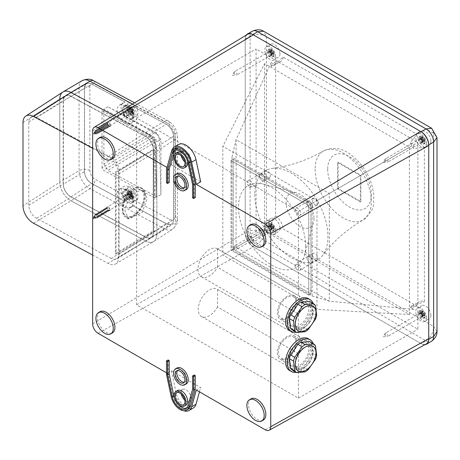 <?xml version="1.0" encoding="UTF-8"?>
<svg xmlns="http://www.w3.org/2000/svg" width="460" height="460" viewBox="0 0 460 460"><rect width="100%" height="100%" fill="white"/><g stroke="black" fill="none" stroke-linecap="round" stroke-linejoin="round"><path stroke-width="0.34" stroke-dasharray="2.3 1.72" d="M264.851 172.632A3.841 2.219 -120 0 0 266.53 176.496A3.841 2.219 -120 0 0 269.485 177.525A3.841 2.219 -120 0 0 269.485 173.092A3.841 2.219 -120 0 0 265.65 170.879A3.841 2.219 -120 0 0 264.851 172.632M312.461 200.117A3.841 2.219 -120 0 0 314.134 203.981A3.841 2.219 -120 0 0 317.095 205.011A3.841 2.219 -120 0 0 317.095 200.577A3.841 2.219 -120 0 0 313.254 198.363A3.841 2.219 -120 0 0 312.461 200.117M312.461 255.093A3.841 2.219 -120 0 0 314.134 258.957A3.841 2.219 -120 0 0 317.095 259.986A3.841 2.219 -120 0 0 317.095 255.553A3.841 2.219 -120 0 0 313.254 253.333A3.841 2.219 -120 0 0 312.461 255.093M254.794 194.315A51.727 29.865 -120 0 0 281.503 250.401A51.727 29.865 -120 0 0 322.621 255.415A51.727 29.865 -120 0 0 317.233 200.497A51.727 29.865 -120 0 0 272.372 168.371A51.727 29.865 -120 0 0 254.794 194.315M264.851 227.608A3.841 2.219 -120 0 0 266.53 231.472A3.841 2.219 -120 0 0 269.485 232.501A3.841 2.219 -120 0 0 269.485 228.068A3.841 2.219 -120 0 0 265.65 225.848A3.841 2.219 -120 0 0 264.851 227.608M338.117 188.439L338.117 162.11L360.922 175.271L360.922 201.606L338.117 188.439L337.577 188.755L337.577 162.42L338.117 162.11M337.577 162.42L360.381 175.588L360.381 201.923L337.577 188.755M360.381 201.923L360.922 201.606M360.381 175.588L360.922 175.271M307.027 258.227A3.841 2.219 -120 0 0 308.706 262.091A3.841 2.219 -120 0 0 311.661 263.12A3.841 2.219 -120 0 0 311.661 258.687A3.841 2.219 -120 0 0 307.826 256.467A3.841 2.219 -120 0 0 307.027 258.227M259.423 230.742A3.841 2.219 -120 0 0 261.096 234.606A3.841 2.219 -120 0 0 264.057 235.635A3.841 2.219 -120 0 0 264.057 231.202A3.841 2.219 -120 0 0 260.216 228.982A3.841 2.219 -120 0 0 259.423 230.742M307.027 203.257A3.841 2.219 60 0 1 307.826 201.497A3.841 2.219 60 0 1 311.661 203.711A3.841 2.219 60 0 1 311.661 208.144A3.841 2.219 60 0 1 308.706 207.121A3.841 2.219 60 0 1 307.027 203.257M259.423 175.772A3.841 2.219 60 0 1 260.216 174.012A3.841 2.219 60 0 1 264.057 176.226A3.841 2.219 60 0 1 264.057 180.659A3.841 2.219 60 0 1 261.096 179.636A3.841 2.219 60 0 1 259.423 175.772M305.63 245.945A47.455 27.399 60 0 1 304.445 255.461A47.455 27.399 60 0 1 248.348 240.269A47.455 27.399 60 0 1 263.241 184.092A47.455 27.399 60 0 1 305.63 245.945M233.226 159.281L310.925 204.142L310.925 293.865L233.226 249.004L233.226 159.281L233.226 249.004L310.925 293.865L310.925 204.142L233.226 159.281L231.052 160.534L231.052 250.257L308.752 295.119L308.752 205.396L310.925 204.142L308.752 205.396L231.052 160.534L233.226 159.281M313.984 218.454A19.694 11.373 60 0 1 313.496 222.404A19.694 11.373 60 0 1 290.208 216.102A19.694 11.373 60 0 1 296.389 192.786A19.694 11.373 60 0 1 313.984 218.454M249.55 187.134A45.546 26.295 60 0 1 253.023 185.127L253.828 185.472L254.259 186.57L249.55 187.134A4.105 2.369 60 0 1 247.399 183.528A4.105 2.369 60 0 1 248.164 180.659A4.105 2.369 60 0 1 251.016 181.493A4.105 2.369 60 0 1 253.023 185.127M294.969 209.346A45.546 26.295 60 0 1 298.442 215.361L294.969 209.346A4.105 2.369 60 0 1 295.774 208.15A4.105 2.369 60 0 1 298.925 209.277A4.105 2.369 60 0 1 300.702 213.394A4.105 2.369 60 0 1 299.88 215.263A4.105 2.369 60 0 1 298.442 215.361M253.023 241.58A45.546 26.295 60 0 1 249.55 235.566L253.828 240.448L253.023 241.58A4.105 2.369 60 0 1 252.27 242.748A4.105 2.369 60 0 1 248.141 240.39A4.105 2.369 60 0 1 248.164 235.635A4.105 2.369 60 0 1 249.55 235.566M298.442 263.793A45.546 26.295 60 0 1 294.969 265.794L297.81 261.999L298.442 263.793A4.105 2.369 60 0 1 300.702 268.37A4.105 2.369 60 0 1 299.88 270.233A4.105 2.369 60 0 1 297.01 269.462A4.105 2.369 60 0 1 294.969 265.794M308.752 295.119L310.925 293.865L308.752 295.119L308.752 205.396L231.052 160.534L231.052 250.257L233.226 249.004L231.052 250.257L308.752 295.119M312.443 261.349A3.812 2.202 60 0 1 311.673 263.085A3.812 2.202 60 0 1 307.838 260.895A3.812 2.202 60 0 1 307.861 256.479A3.812 2.202 60 0 1 310.793 257.531A3.812 2.202 60 0 1 312.443 261.349M264.833 233.864A3.812 2.202 60 0 1 264.069 235.595A3.812 2.202 60 0 1 260.233 233.41A3.812 2.202 60 0 1 260.256 228.994A3.812 2.202 60 0 1 263.183 230.046A3.812 2.202 60 0 1 264.833 233.864M312.443 206.379A3.812 2.202 60 0 1 311.673 208.11A3.812 2.202 60 0 1 307.838 205.925A3.812 2.202 60 0 1 307.861 201.509A3.812 2.202 60 0 1 310.793 202.561A3.812 2.202 60 0 1 312.443 206.379M264.833 178.894A3.812 2.202 60 0 1 264.069 180.625A3.812 2.202 60 0 1 260.233 178.44A3.812 2.202 60 0 1 260.256 174.024A3.812 2.202 60 0 1 263.183 175.07A3.812 2.202 60 0 1 264.833 178.894M271.158 66.447L275.626 61.433L275.626 215.826L271.158 223.209A12.288 7.095 60 0 1 274.528 229.045L283.159 228.873L416.863 306.067A12.288 7.095 60 0 1 419.342 301.656A12.288 7.095 60 0 1 424.396 301.714L424.396 147.327L413.661 148.718A12.288 7.095 60 0 1 410.291 142.882L416.863 134.28L283.159 57.086L274.528 64.504L271.158 62.56L271.158 66.447A12.288 7.095 60 0 0 273.079 65.883L280.68 61.496A12.288 7.095 60 0 1 275.626 61.433M231.989 157.142L231.989 249.717L312.156 295.998L312.156 203.429L231.989 157.142L236.089 139.702L271.158 62.56M231.989 249.717L271.158 227.102L271.158 223.209M264.552 63.652L264.552 230.914L409.406 314.542L409.406 147.286L264.552 63.652L222.835 146.303L222.835 255.001L316.969 309.344L316.969 200.652L222.835 146.303M264.552 230.914L222.835 255.001M246.261 35.109A10.752 6.204 -120 0 0 245.22 38.945L245.22 233.3A10.752 6.204 -120 0 0 252.822 246.468L421.136 343.643A10.752 6.204 -120 0 0 424.977 344.661M245.22 38.945L250.108 36.121C255.536 33.626 260.964 33.833 266.392 36.748L263.626 31.257M252.822 246.468L257.709 243.645C262.654 240.229 265.546 235.635 266.392 229.85L250.108 230.477L245.22 233.3M410.291 142.882L413.661 144.825L413.661 148.718M312.156 203.429L413.661 144.825M409.406 147.286L316.969 200.652M431.624 128.248L433.625 133.296L437 137.557M312.156 295.998L329.314 301.168L413.661 309.373L413.661 305.48L424.396 301.714M409.406 314.542L316.969 309.344M437 331.551L433.625 326.404C433.435 332.563 430.899 337.37 426.023 340.825L421.136 343.643M430.911 141.134A7.676 4.433 60 0 1 429.324 144.653A7.676 4.433 60 0 1 421.642 140.22A7.676 4.433 60 0 1 421.642 131.353A7.676 4.433 60 0 1 427.558 133.406A7.676 4.433 60 0 1 430.911 141.134M430.911 315.433A7.676 4.433 60 0 1 429.324 318.947A7.676 4.433 60 0 1 421.642 314.513A7.676 4.433 60 0 1 421.642 305.647A7.676 4.433 60 0 1 427.558 307.705A7.676 4.433 60 0 1 430.911 315.433M279.967 228.286A7.676 4.433 60 0 1 278.38 231.8A7.676 4.433 60 0 1 270.698 227.367A7.676 4.433 60 0 1 270.698 218.5A7.676 4.433 60 0 1 276.615 220.558A7.676 4.433 60 0 1 279.967 228.286M279.967 53.992A7.676 4.433 60 0 1 278.38 57.506A7.676 4.433 60 0 1 270.698 53.072A7.676 4.433 60 0 1 270.698 44.206A7.676 4.433 60 0 1 276.615 46.264A7.676 4.433 60 0 1 279.967 53.992M424.396 147.327A12.288 7.095 60 0 1 416.863 134.28M283.159 57.086A12.288 7.095 60 0 1 280.68 61.496M275.626 215.826A12.288 7.095 60 0 1 283.159 228.873M274.528 229.045L271.158 227.102M416.863 306.067L410.291 307.424L413.661 309.373M410.291 307.424A12.288 7.095 60 0 1 411.74 306.044A12.288 7.095 60 0 1 413.661 305.48M274.528 64.504A12.288 7.095 60 0 1 273.079 65.883M275.626 56.499A7.676 4.433 60 0 1 274.033 60.013A7.676 4.433 60 0 1 266.357 55.579A7.676 4.433 60 0 1 266.357 46.713A7.676 4.433 60 0 1 272.274 48.771A7.676 4.433 60 0 1 275.626 56.499M275.626 230.793A7.676 4.433 60 0 1 274.033 234.307A7.676 4.433 60 0 1 266.357 229.873A7.676 4.433 60 0 1 266.357 221.007A7.676 4.433 60 0 1 272.274 223.065A7.676 4.433 60 0 1 275.626 230.793M426.569 317.94A7.676 4.433 60 0 1 424.977 321.454A7.676 4.433 60 0 1 417.3 317.02A7.676 4.433 60 0 1 417.3 308.154A7.676 4.433 60 0 1 423.217 310.212A7.676 4.433 60 0 1 426.569 317.94M426.569 143.646A7.676 4.433 60 0 1 424.977 147.16A7.676 4.433 60 0 1 417.3 142.726A7.676 4.433 60 0 1 417.3 133.86A7.676 4.433 60 0 1 423.217 135.918A7.676 4.433 60 0 1 426.569 143.646M217.528 289.426L217.528 306.952L298.431 353.659L298.431 398.187L136.626 304.773L136.626 117.938L298.431 211.353L298.431 295.556L217.528 248.848L217.528 267.277L298.431 313.984L298.431 336.139L217.528 289.426A15.743 9.091 120 0 0 217.252 289.26A15.743 9.091 120 0 0 201.514 298.344A15.743 9.091 120 0 0 201.514 316.526A15.743 9.091 120 0 0 217.528 306.952M287.592 360.899L290.91 368.138C296.464 370.035 301.898 366.896 307.205 358.725C311.518 350.376 311.426 344.482 306.923 341.032C298.62 335.518 285.05 356.195 287.592 360.899M287.316 320.925L290.714 328.342C296.246 330.309 301.743 327.209 307.205 319.05C311.834 310.299 311.805 304.141 307.119 300.575C298.609 294.929 284.711 316.106 287.316 320.925M298.431 336.139A15.743 9.091 -60 0 1 298.431 353.659M298.431 295.556A16.123 9.309 -60 0 1 298.431 313.984M298.431 211.353L417.881 142.387L417.881 329.222L256.076 235.808L256.076 48.973L417.881 142.387M298.431 398.187L417.881 329.222M200.675 181.78L171.396 164.881L166.986 167.44M177.083 173.592A9.211 5.319 -120 0 0 175.674 180.975A9.211 5.319 -120 0 0 181.694 189.1A9.211 5.319 -120 0 0 186.3 189.554M195.264 197.564L194.183 196.937L194.183 183.488L189.537 161.627A11.517 6.653 -120 0 0 175.933 149.655A11.517 6.653 -120 0 0 175.179 150.224M169.205 182.517L168.118 181.89L168.118 168.268L172.805 151.627A13.052 7.538 60 0 1 175.168 148.327M177.468 152.317A8.447 4.876 -120 0 0 176.174 159.085A8.447 4.876 -120 0 0 181.694 166.526A8.447 4.876 -120 0 0 185.915 166.945M187.226 160.23A8.447 4.876 -120 0 0 183.942 154.543M167.032 167.463L171.459 151.742M166.491 372.801L167.032 373.117L171.758 395.347A14.588 8.424 -120 0 0 183.672 410.711M250.947 224.583A12.288 7.095 -120 0 0 249.159 234.45A12.288 7.095 -120 0 0 257.163 245.209A12.288 7.095 -120 0 0 263.229 245.864M100.004 311.73A12.288 7.095 -120 0 0 98.216 321.603A12.288 7.095 -120 0 0 106.22 332.361A12.288 7.095 -120 0 0 112.286 333.011M100.004 137.436A12.288 7.095 -120 0 0 98.216 147.309A12.288 7.095 -120 0 0 106.22 158.062A12.288 7.095 -120 0 0 112.286 158.717M250.947 398.877A12.288 7.095 -120 0 0 249.159 408.75A12.288 7.095 -120 0 0 257.163 419.503A12.288 7.095 -120 0 0 263.229 420.158M177.468 390.563A8.447 4.876 -120 0 0 176.174 397.331A8.447 4.876 -120 0 0 181.694 404.771A8.447 4.876 -120 0 0 185.915 405.191M168.118 359.944L168.118 373.566L172.805 395.611A13.052 7.538 -120 0 0 188.22 409.181M194.183 374.992L194.183 388.441L189.537 404.938A11.517 6.653 60 0 1 187.45 407.853A11.517 6.653 60 0 1 186.582 408.221M177.813 403.903A11.517 6.653 60 0 1 174.53 398.222M177.083 367.954A9.211 5.319 -120 0 0 175.674 375.337A9.211 5.319 -120 0 0 181.694 383.456A9.211 5.319 -120 0 0 186.3 383.91M247.532 34.339A11.517 6.653 -120 0 0 245.22 39.571L245.22 232.674A11.517 6.653 -120 0 0 253.362 246.778L420.595 343.332A11.517 6.653 -120 0 0 426.282 343.942M196.351 390.046L200.675 387.607L171.396 370.708L167.032 373.117M136.626 117.938L256.076 48.973M136.626 304.773L256.076 235.808M199.479 391.851L200.675 387.607M171.396 370.708L176.099 392.84A14.588 8.424 -120 0 0 193.332 408.003M184.788 400.102A6.911 3.99 -120 0 0 186.035 401.011A6.911 3.99 -120 0 0 189.491 401.35A6.911 3.99 -120 0 0 189.491 393.375A6.911 3.99 -120 0 0 182.58 389.384A6.911 3.99 -120 0 0 181.309 394.082M192.55 389.378L194.183 388.441M166.491 374.509L168.118 373.566M177.52 370.587A6.911 3.99 60 0 1 178.238 369.949A6.911 3.99 60 0 1 185.15 373.94A6.911 3.99 60 0 1 185.15 381.915A6.911 3.99 60 0 1 184.236 382.22M181.309 155.836A6.911 3.99 60 0 1 182.58 151.139A6.911 3.99 60 0 1 186.035 151.478A6.911 3.99 60 0 1 190.549 157.567A6.911 3.99 60 0 1 189.491 163.11A6.911 3.99 60 0 1 184.788 161.857M171.396 164.881L176.099 148.177A14.588 8.424 60 0 1 178.739 144.486M166.491 169.205L168.118 168.268M166.491 182.827L168.118 181.89M192.55 184.425L194.183 183.488M192.55 197.875L194.183 196.937M177.52 176.226A6.911 3.99 60 0 1 178.238 175.588A6.911 3.99 60 0 1 181.694 175.933A6.911 3.99 60 0 1 186.208 182.022A6.911 3.99 60 0 1 185.15 187.559A6.911 3.99 60 0 1 184.236 187.858M217.528 248.848A16.123 9.309 120 0 0 217.448 248.802A16.123 9.309 120 0 0 201.319 258.112A16.123 9.309 120 0 0 201.319 276.73A16.123 9.309 120 0 0 217.528 267.277M418.151 313.082A4.22 2.438 -120 0 0 419.997 317.331A4.22 2.438 -120 0 0 423.252 318.464A4.22 2.438 -120 0 0 423.252 313.588A4.22 2.438 -120 0 0 419.025 311.144A4.22 2.438 -120 0 0 418.151 313.082M423.263 316.75L422.659 316.986L422.93 315.134L422.136 314.657L422.659 315.296L423.666 314.899L423.263 316.75L422.257 316.164L422.591 314.278L421.745 314.766L421.475 314.301L421.745 314.766L421.475 314.301L422.32 313.812L420.515 313.156L420.515 311.989L422.32 312.57L421.475 313.243L421.768 314.013L421.745 313.087L420.009 312.397L420.032 313.007L421.768 314.013L421.768 312.006L422.136 312.219L422.136 314.226L423.936 313.501L425 314.582L425 315.744L423.936 314.743L422.602 315.054L424.149 315.945M423.936 313.501L423.666 313.036L422.136 314.226L423.878 315.232L424.396 314.933L422.659 313.616L422.659 311.92L422.136 312.219M421.653 311.627L421.653 313.409L422.591 312.415L422.257 310.989L423.263 311.57L423.666 313.036M422.32 313.812L422.591 314.278M385.129 333.966A1.995 1.15 -120 0 0 387.199 336.599A1.995 1.15 -120 0 0 387.538 336.507A1.995 1.15 -120 0 0 387.538 334.202A1.995 1.15 -120 0 0 385.543 333.051A1.995 1.15 -120 0 0 385.29 333.293A1.995 1.15 -120 0 0 385.129 333.966M419.727 313.99A1.995 1.15 -120 0 0 420.601 315.997A1.995 1.15 -120 0 0 422.136 316.532A1.995 1.15 -120 0 0 422.136 314.226A1.995 1.15 -120 0 0 420.141 313.076A1.995 1.15 -120 0 0 419.727 313.99M420.515 313.156L420.009 313.45L420.009 312.397L420.009 313.45L421.768 314.439L420.009 313.45M420.515 311.989L420.009 312.397M422.257 310.989L421.745 311.397L421.745 313.087M423.263 311.57L422.659 311.92L421.745 311.397M425 314.582L424.396 314.933L424.396 315.985L425 315.744M422.257 316.164L421.745 316.463L422.659 316.986M423.878 315.232L424.396 315.985L422.136 314.657L422.136 316.664L421.745 316.463L421.768 314.439L421.745 316.463M423.781 314.709L422.602 315.054M418.151 138.788A4.22 2.438 -120 0 0 419.997 143.037A4.22 2.438 -120 0 0 423.252 144.164A4.22 2.438 -120 0 0 423.252 139.288A4.22 2.438 -120 0 0 419.025 136.85A4.22 2.438 -120 0 0 418.151 138.788M423.263 142.456L422.659 142.692L422.93 140.84L422.136 140.363L422.659 140.996L423.666 140.605L423.263 142.456L422.257 141.87L422.591 139.984L421.745 140.472L421.475 140.001L421.745 140.472L421.475 140.001L422.32 139.512L420.515 138.862L420.515 137.695L422.32 138.276L421.475 138.949L421.768 139.719L421.745 138.793L420.009 138.103L420.032 138.713L421.768 139.719L421.768 137.712L422.136 137.925L422.136 139.932L423.936 139.207L425 140.283L425 141.45L423.936 140.449L422.602 140.76L424.149 141.651M423.936 139.207L423.666 138.736L422.136 139.932L423.878 140.932L424.396 140.633L422.659 139.322L422.659 137.626L422.136 137.925M421.653 137.333L421.653 139.115L422.591 138.121L422.257 136.695L423.263 137.275L423.666 138.736M422.32 139.512L422.591 139.984M385.129 159.672A1.995 1.15 -120 0 0 387.199 162.305A1.995 1.15 -120 0 0 387.538 162.213A1.995 1.15 -120 0 0 387.538 159.907A1.995 1.15 -120 0 0 385.543 158.757A1.995 1.15 -120 0 0 385.29 158.999A1.995 1.15 -120 0 0 385.129 159.672M419.727 139.696A1.995 1.15 -120 0 0 420.601 141.703A1.995 1.15 -120 0 0 422.136 142.238A1.995 1.15 -120 0 0 422.136 139.932A1.995 1.15 -120 0 0 420.141 138.782A1.995 1.15 -120 0 0 419.727 139.696M420.515 138.862L420.009 139.156L420.009 138.103L420.009 139.156L421.768 140.145L420.009 139.156M420.515 137.695L420.009 138.103M422.257 136.695L421.745 137.097L421.745 138.793M423.263 137.275L422.659 137.626L421.745 137.097M425 140.283L424.396 140.633L424.396 141.691L425 141.45M422.257 141.87L421.745 142.163L422.659 142.692M423.878 140.932L424.396 141.691L422.136 140.363L422.136 142.364L421.745 142.163L421.768 140.145L421.745 142.163M423.781 140.409L422.602 140.76M267.208 225.935A4.22 2.438 -120 0 0 269.054 230.184A4.22 2.438 -120 0 0 272.308 231.317A4.22 2.438 -120 0 0 272.308 226.441A4.22 2.438 -120 0 0 268.082 224.003A4.22 2.438 -120 0 0 267.208 225.935M272.32 229.603L271.716 229.839L271.986 227.993L271.193 227.51L271.716 228.148L272.722 227.752L272.32 229.603L271.314 229.022L271.647 227.131L270.802 227.619L270.532 227.154L270.802 227.619L270.532 227.154L271.377 226.665L269.571 226.009L269.571 224.842L271.377 225.423L270.532 226.096L270.825 226.866L270.802 225.94L269.065 225.25L269.089 225.866L270.825 226.866L270.825 224.859L271.193 225.072L271.193 227.079L272.993 226.355L274.056 227.435L274.056 228.597L272.993 227.596L271.659 227.907L273.205 228.798M272.993 226.355L272.722 225.889L271.193 227.079L272.935 228.085L273.453 227.786L271.716 226.469L271.716 224.773L271.193 225.072M270.71 224.48L270.71 226.268L271.647 225.268L271.314 223.842L272.32 224.422L272.722 225.889M271.377 226.665L271.647 227.131M234.186 246.819A1.995 1.15 -120 0 0 236.256 249.458A1.995 1.15 -120 0 0 236.595 249.36A1.995 1.15 -120 0 0 236.595 247.054A1.995 1.15 -120 0 0 234.6 245.904A1.995 1.15 -120 0 0 234.347 246.152A1.995 1.15 -120 0 0 234.186 246.819M268.784 226.843A1.995 1.15 -120 0 0 269.658 228.85A1.995 1.15 -120 0 0 271.193 229.385A1.995 1.15 -120 0 0 271.193 227.079A1.995 1.15 -120 0 0 269.198 225.929A1.995 1.15 -120 0 0 268.784 226.843M269.571 226.009L269.065 226.303L269.065 225.25L269.065 226.303L270.825 227.297L269.065 226.303M269.571 224.842L269.065 225.25M271.314 223.842L270.802 224.25L270.802 225.94M272.32 224.422L271.716 224.773L270.802 224.25M274.056 227.435L273.453 227.786L273.453 228.838L274.056 228.597M271.314 229.022L270.802 229.316L271.716 229.839M272.935 228.085L273.453 228.838L271.193 227.51L271.193 229.517L270.802 229.316L270.825 227.297L270.802 229.316M272.837 227.562L271.659 227.907M267.208 51.641A4.22 2.438 -120 0 0 269.054 55.89A4.22 2.438 -120 0 0 272.308 57.023A4.22 2.438 -120 0 0 272.308 52.141A4.22 2.438 -120 0 0 268.082 49.703A4.22 2.438 -120 0 0 267.208 51.641M272.32 55.309L271.716 55.545L271.986 53.693L271.193 53.216L271.716 53.854L272.722 53.458L272.32 55.309L271.314 54.723L271.647 52.837L270.802 53.325L270.532 52.854L270.802 53.325L270.532 52.854L271.377 52.371L269.571 51.715L269.571 50.548L271.377 51.129L270.532 51.802L270.825 52.572L270.802 51.646L269.065 50.956L269.089 51.566L270.825 52.572L270.825 50.565L271.193 50.778L271.193 52.785L272.993 52.06L274.056 53.136L274.056 54.303L272.993 53.302L271.659 53.613L273.205 54.504M272.993 52.06L272.722 51.595L271.193 52.785L272.935 53.791L273.453 53.492L271.716 52.175L271.716 50.479L271.193 50.778M270.71 50.186L270.71 51.968L271.647 50.974L271.314 49.548L272.32 50.129L272.722 51.595M271.377 52.371L271.647 52.837M234.186 72.525A1.995 1.15 -120 0 0 236.256 75.158A1.995 1.15 -120 0 0 236.595 75.066A1.995 1.15 -120 0 0 236.595 72.76A1.995 1.15 -120 0 0 234.6 71.611A1.995 1.15 -120 0 0 234.347 71.852A1.995 1.15 -120 0 0 234.186 72.525M268.784 52.549A1.995 1.15 -120 0 0 269.658 54.556A1.995 1.15 -120 0 0 271.193 55.091A1.995 1.15 -120 0 0 271.193 52.785A1.995 1.15 -120 0 0 269.198 51.635A1.995 1.15 -120 0 0 268.784 52.549M269.571 51.715L269.065 52.009L269.065 50.956L269.065 52.009L270.825 52.998L269.065 52.009M269.571 50.548L269.065 50.956M271.314 49.548L270.802 49.956L270.802 51.646M272.32 50.129L271.716 50.479L270.802 49.956M274.056 53.136L273.453 53.492L273.453 54.544L274.056 54.303M271.314 54.723L270.802 55.022L271.716 55.545M272.935 53.791L273.453 54.544L271.193 53.216L271.193 55.223L270.802 55.022L270.825 52.998L270.802 55.022M272.837 53.268L271.659 53.613M292.554 312.409A12.288 7.216 120.9 0 0 293.48 296.901A12.288 7.216 120.9 0 0 280.985 303.744A12.288 7.216 120.9 0 0 280.876 317.986A12.288 7.216 120.9 0 0 292.554 312.409M309.407 322.483A12.288 7.216 120.9 0 0 310.339 306.975A12.288 7.216 120.9 0 0 297.839 313.818A12.288 7.216 120.9 0 0 297.729 328.066A12.288 7.216 120.9 0 0 309.407 322.483M296.142 332.218A18.429 10.821 120.9 0 0 308.792 322.989A18.429 10.821 120.9 0 0 313.243 303.617M309.488 301.369A16.663 9.786 -59.1 0 1 311.265 303.025A114.149 55.625 54.8 0 1 312.472 312.817A16.663 9.786 -59.1 0 1 311.328 316.589A114.149 91.695 132.7 0 1 303.945 327.129A16.663 9.786 -59.1 0 1 300.978 329.228A114.149 36.07 -163.1 0 1 292.387 329.969M294.981 296.303A13.668 8.027 120.9 0 0 294.193 295.711A13.668 8.027 120.9 0 0 280.289 303.324A13.668 8.027 120.9 0 0 280.163 319.177A13.668 8.027 120.9 0 0 293.624 312.271A13.668 8.027 120.9 0 0 294.981 296.303M306.716 303.318A13.668 8.027 120.9 0 0 305.929 302.726A13.668 8.027 120.9 0 0 292.019 310.339A13.668 8.027 120.9 0 0 291.899 326.192A13.668 8.027 120.9 0 0 305.359 319.292A13.668 8.027 120.9 0 0 306.716 303.318M289.455 330.28A18.429 10.821 120.9 0 0 306.975 321.902A18.429 10.821 120.9 0 0 308.367 298.643M315.451 305.526L311.265 303.025M316.658 315.318L312.472 312.817M315.514 319.096L311.328 316.589M308.131 329.63L303.945 327.129M305.164 331.729L300.978 329.228M292.554 352.532A12.288 7.216 120.9 0 0 293.48 337.025A12.288 7.216 120.9 0 0 280.985 343.867A12.288 7.216 120.9 0 0 280.876 358.116A12.288 7.216 120.9 0 0 292.554 352.532M309.407 362.612A12.288 7.216 120.9 0 0 310.339 347.104A12.288 7.216 120.9 0 0 297.839 353.941A12.288 7.216 120.9 0 0 297.729 368.19A12.288 7.216 120.9 0 0 309.407 362.612M296.142 372.341A18.429 10.821 120.9 0 0 308.792 363.112A18.429 10.821 120.9 0 0 313.243 343.741M309.488 341.492A16.663 9.786 -59.1 0 1 311.265 343.148A114.149 55.625 54.8 0 1 312.472 352.941A16.663 9.786 -59.1 0 1 311.328 356.718A114.149 91.695 132.7 0 1 303.945 367.258A16.663 9.786 -59.1 0 1 300.978 369.351A114.149 36.07 -163.1 0 1 292.387 370.099M294.981 336.427A13.668 8.027 120.9 0 0 294.193 335.84A13.668 8.027 120.9 0 0 280.289 343.447A13.668 8.027 120.9 0 0 280.163 359.3A13.668 8.027 120.9 0 0 293.624 352.4A13.668 8.027 120.9 0 0 294.981 336.427M306.716 343.447A13.668 8.027 120.9 0 0 305.929 342.855A13.668 8.027 120.9 0 0 292.019 350.468A13.668 8.027 120.9 0 0 291.899 366.315A13.668 8.027 120.9 0 0 305.359 359.415A13.668 8.027 120.9 0 0 306.716 343.447M289.455 370.403A18.429 10.821 120.9 0 0 306.975 362.031A18.429 10.821 120.9 0 0 308.367 338.767M315.451 345.65L311.265 343.148M316.658 355.442L312.472 352.941M315.514 359.22L311.328 356.718M308.131 369.759L303.945 367.258M305.164 371.853L300.978 369.351M132.169 114.925A4.22 2.524 -121.8 0 0 132.083 110.009A4.22 2.524 -121.8 0 0 127.719 107.743A4.22 2.524 -121.8 0 0 127.799 112.665A4.22 2.524 -121.8 0 0 132.164 114.925A4.22 2.524 -121.8 0 0 132.169 114.925L133.21 114.281A4.22 2.524 -121.8 0 1 128.846 112.016A4.22 2.524 -121.8 0 1 128.766 107.099L127.719 107.743M132.037 109.141L132.739 108.761L133.492 109.974L130.996 110.992L131.836 111.372L131.83 110.929L132.882 110.273L132.198 109.175L131.146 109.831L130.755 109.624L130.72 110.544L132.037 109.141L131.646 108.939L130.755 109.624L129.662 107.864L129.007 108.267L130.099 110.032L130.876 109.417L129.473 107.899L130.197 107.45L131.646 108.939M130.272 111.975L130.801 111.567L131.18 111.78L130.732 111.153L130.784 111.573L131.681 111.153L130.272 111.975L129.519 110.762L130.881 109.865L130.876 109.417L130.105 110.475L130.456 110.71L130.099 110.032L130.456 110.71L130.099 110.032L130.123 110.469L129.053 111.13L129.208 111.481L130.456 110.71L129.007 108.267L129.473 107.899M133.538 112.838L132.928 113.137L131.836 111.372L132.848 110.883L133.538 112.838L132.813 113.287L131.681 111.153L132.077 111.36L131.18 111.78L130.732 111.153L129.484 111.929L129.053 111.13L129.731 112.228M132.848 110.883L132.842 110.434M130.956 112.97A1.92 1.144 -121.8 0 0 130.916 110.733A1.92 1.144 -121.8 0 0 128.932 109.704A1.92 1.144 -121.8 0 0 128.967 111.941A1.92 1.144 -121.8 0 0 130.951 112.97A1.92 1.144 -121.8 0 0 130.956 112.97L110.003 125.936A1.92 1.144 -121.8 0 0 109.969 123.7A1.92 1.144 -121.8 0 0 107.985 122.67A1.92 1.144 -121.8 0 0 108.019 124.907A1.92 1.144 -121.8 0 0 110.003 125.936A1.92 1.144 -121.8 0 0 110.009 125.936M132.813 113.287L132.273 113.539L130.732 111.153L132.273 113.539L132.296 113.079L132.928 113.137L132.273 113.539M129.519 110.762L129.053 111.13M130.197 107.45L129.427 108.456L130.72 110.544L132.739 108.761M133.492 109.974L130.996 110.992L132.296 113.079M129.427 108.456L129.007 108.267M131.698 111.147L130.801 111.567L132.083 113.482M94.012 132.756L95.507 133.906L94.639 131.663L96.761 133.831L95.237 130.617A1.995 1.19 -121.8 0 0 95.703 132.837A1.995 1.19 -121.8 0 0 97.526 133.745L96.077 130.933L95.191 130.916L94.76 132.497L95.973 133.877L94.288 132.273L94.858 133.94L93.736 133.245L94.012 132.756L94.041 134.366L110.503 126.523L109.716 126.5L107.651 124.919L110.503 126.523L109.716 126.5L110.446 125.252A1.995 1.19 58.2 0 0 109.606 123.159A1.995 1.19 58.2 0 0 107.945 122.607L107.554 122.849L110.446 125.252M97.526 133.745L96.002 130.002L98.601 133.089L96.997 129.386L99.596 132.468L97.991 128.766L100.59 131.853L98.992 128.15L101.585 131.238L99.987 127.535L102.58 130.623L100.981 126.92L103.575 130.007L101.976 126.304L104.575 129.392L102.971 125.689L105.57 128.777L103.966 125.074L106.565 128.156L104.96 124.459L107.559 127.541L105.955 123.838L108.554 126.925L106.95 123.222L109.549 126.31L108.14 125.16A1.995 1.19 58.2 0 1 107.945 122.607M95.237 130.617L95.594 130.255L98.21 133.331L96.606 129.628L99.205 132.716L97.6 129.013L100.199 132.095L98.595 128.398L101.194 131.48L99.59 127.782L102.189 130.864L100.585 127.161L103.189 130.249L101.579 126.546L104.184 129.634L102.58 125.931L105.179 129.018L103.569 125.315L106.174 128.403L104.57 124.7L107.168 127.782L105.564 124.085L108.163 127.167L106.559 123.47L109.158 126.552L107.554 122.849M93.736 133.245L94.053 133.975M96.077 130.933L95.145 130.945L94.76 132.497M93.989 134.355L93.673 133.779M94.041 134.366L94.099 134.055L94.041 134.366M127.644 105.001A6.986 4.174 58.2 0 1 134.055 110.17A6.986 4.174 58.2 0 1 133.618 117.277A6.986 4.174 58.2 0 1 126.396 113.534A6.986 4.174 58.2 0 1 126.264 105.397A6.986 4.174 58.2 0 1 127.644 105.001M128.834 108.272A3.381 2.018 58.2 0 1 131.934 110.774A3.381 2.018 58.2 0 1 131.721 114.206A3.381 2.018 58.2 0 1 128.225 112.401A3.381 2.018 58.2 0 1 128.162 108.462A3.381 2.018 58.2 0 1 128.834 108.272M125.919 106.07A6.986 4.174 58.2 0 1 132.33 111.239A6.986 4.174 58.2 0 1 131.893 118.346A6.986 4.174 58.2 0 1 124.666 114.603A6.986 4.174 58.2 0 1 124.534 106.467A6.986 4.174 58.2 0 1 125.919 106.07M127.104 109.342A3.381 2.018 58.2 0 1 130.203 111.843A3.381 2.018 58.2 0 1 129.99 115.276A3.381 2.018 58.2 0 1 126.5 113.47A3.381 2.018 58.2 0 1 126.437 109.532A3.381 2.018 58.2 0 1 127.104 109.342M111.251 258.486L36.673 218.333A10.752 6.417 -121.8 0 1 28.807 205.327L28.807 122.061A10.752 6.417 58.2 0 1 31.015 117.156A10.752 6.417 58.2 0 1 36.673 117.518L111.251 157.671A10.752 6.417 58.2 0 1 119.111 170.683L119.111 253.943A10.752 6.417 58.2 0 1 116.909 258.848A10.752 6.417 58.2 0 1 111.251 258.486L145.601 237.216L71.024 197.064A10.752 6.417 -121.8 0 1 63.164 184.058L63.164 100.792A10.752 6.417 58.2 0 1 65.366 95.887A10.752 6.417 58.2 0 1 71.024 96.249L145.601 136.401A10.752 6.417 58.2 0 1 153.467 149.414L153.467 232.674A10.752 6.417 58.2 0 1 151.26 237.578A10.752 6.417 58.2 0 1 145.601 237.216M133.25 216.407A15.743 8.763 -61.7 0 1 125.787 217.419A15.743 8.763 -61.7 0 1 122.515 210.203A15.743 8.763 -61.7 0 1 129.059 194.321A15.743 8.763 -61.7 0 1 140.714 189.698A15.743 8.763 -61.7 0 1 143.204 202.21A15.743 8.763 -61.7 0 1 133.25 216.407M113.706 115.466L145.601 132.641A15.358 9.171 58.2 0 1 156.837 151.225L156.837 234.485A15.358 9.171 58.2 0 1 153.583 241.558A15.358 9.171 58.2 0 1 145.601 240.977A15.358 9.171 -121.8 0 0 153.789 241.431A15.358 9.171 -121.8 0 0 156.837 234.485L156.837 151.225A15.358 9.171 -121.8 0 0 145.601 132.641L113.706 115.466M92.644 148.31L108.106 156.636A14.398 8.596 58.2 0 1 118.64 174.064L118.64 257.324A14.398 8.596 58.2 0 1 115.592 263.954A14.398 8.596 58.2 0 1 108.106 263.407L145.601 240.977L71.024 200.824L145.601 240.977L164.548 228.856A14.875 8.884 -121.8 0 0 172.471 229.293A14.875 8.884 -121.8 0 0 175.427 222.565L156.837 234.485L118.64 257.324M23 122.573L59.794 98.98L59.794 182.24L59.794 98.98A15.358 9.171 58.2 0 1 62.842 92.034M82.237 80.592A14.875 8.884 -121.8 0 0 79.091 87.44L79.091 170.7L59.794 182.24A15.358 9.171 -121.8 0 0 71.024 200.824A15.358 9.171 -121.8 0 1 59.794 182.24L23 205.833M92.644 255.081L108.106 263.407M125.304 211.703C122.906 207.115 135.7 186.346 143.842 191.383L147.177 198.628L142.226 212.347L128.639 218.954L125.304 211.703M91.764 183.54L91.712 183.574A0.77 0.425 118.3 0 1 91.689 183.592L125.103 201.555L91.764 183.54A9.913 5.917 -121.8 0 1 84.513 171.545L84.513 88.285A9.913 5.917 58.2 0 1 86.612 83.72A9.913 5.917 58.2 0 1 91.764 84.094L125.149 102.068A10.85 6.48 -121.8 0 0 123.268 102.706A10.85 6.48 -121.8 0 0 123.544 115.299A10.85 6.48 -121.8 0 0 134.694 121.158A10.85 6.48 -121.8 0 0 132.951 106.271L166.29 124.28A9.913 5.917 58.2 0 1 173.541 136.275L173.541 219.535A9.913 5.917 58.2 0 1 171.73 223.911A9.913 5.917 58.2 0 1 171.574 224.02A9.913 5.917 58.2 0 1 166.29 223.727L132.894 205.746L128.679 208.104L121.469 204.223L125.08 201.566L91.712 183.574A9.913 5.917 58.2 0 1 84.462 171.58A0.77 0.443 0 0 0 84.439 171.591L63.388 184.178A10.442 6.239 -121.8 0 0 71.024 196.817L145.601 236.963A10.442 6.239 -121.8 0 0 151.167 237.274A10.442 6.239 -121.8 0 0 153.243 232.553L153.243 149.293A10.442 6.239 -121.8 0 0 145.601 136.654L71.024 96.502A10.442 6.239 58.2 0 0 65.596 96.105A10.442 6.239 58.2 0 0 63.388 100.912L63.388 184.178M132.951 106.271L166.29 124.28A0.77 0.425 118.3 0 0 166.267 124.292L145.601 136.654M128.679 108.491L121.469 104.61A10.752 6.417 -121.8 0 0 119.341 105.254A10.752 6.417 -121.8 0 0 119.611 117.731A10.752 6.417 -121.8 0 0 130.657 123.533A10.752 6.417 -121.8 0 0 128.679 108.491L132.894 106.3M125.149 201.514A10.85 6.48 58.2 0 1 123.268 186.72A10.85 6.48 58.2 0 1 134.561 192.487A10.85 6.48 58.2 0 1 134.694 205.171A10.85 6.48 58.2 0 1 132.951 205.718L166.342 223.692A9.913 5.917 -121.8 0 0 171.626 223.986A9.913 5.917 -121.8 0 0 173.587 219.5L173.587 136.24A9.913 5.917 -121.8 0 0 166.342 124.246M135.102 105.765A7.676 4.583 58.2 0 1 136.447 116.34A7.676 4.583 58.2 0 1 130.301 114.494A7.676 4.583 58.2 0 1 126.787 106.789A7.676 4.583 58.2 0 1 128.363 103.281A7.676 4.583 58.2 0 1 129.703 102.862L169.694 124.39A7.193 4.295 58.2 0 1 174.955 133.095L174.955 216.355A7.193 4.295 58.2 0 1 169.694 219.397L129.703 197.869A7.676 4.583 58.2 0 1 126.787 190.802A7.676 4.583 58.2 0 1 128.363 187.295A7.676 4.583 58.2 0 1 136.304 191.412A7.676 4.583 58.2 0 1 136.447 200.353A7.676 4.583 58.2 0 1 135.102 200.778M156.964 196.892L107.847 170.447L155.302 142.077A7.676 2.559 178.3 0 0 159.275 139.777A7.676 7.676 89.4 0 0 155.302 133.21A7.676 2.737 -60.9 0 0 151.334 135.504A7.676 2.38 -120.9 0 1 155.302 142.077L156.964 196.892L160.931 194.591L159.275 139.777L160.931 139.76L160.931 194.591M160.931 139.76L156.964 133.193L155.302 133.21L107.847 106.749L156.964 133.193M107.847 106.749L103.874 109.043L151.334 135.504L103.874 163.875L103.874 109.043M103.874 163.875L107.847 170.447M121.469 104.61L125.149 102.068M154.663 197.869L103.442 170.292L152.933 140.702A2.766 0.92 178.3 0 0 154.364 139.88A2.766 2.766 89.4 0 0 152.933 137.511A2.766 0.983 -60.9 0 0 151.507 138.339A2.766 0.857 -120.9 0 1 152.933 140.702L154.663 197.869L156.089 197.041L154.364 139.88L156.089 139.857L154.663 137.494L152.933 137.511L103.442 109.917L102.011 110.745L151.507 138.339L102.011 167.929L103.442 170.292M102.011 167.929L102.011 110.745M103.442 109.917L154.663 137.494M156.089 139.857L156.089 197.041M125.103 102.103L91.712 84.128A9.913 5.917 -121.8 0 0 86.727 83.657A9.913 5.917 -121.8 0 0 86.56 83.754A9.913 5.917 -121.8 0 0 84.462 88.32L84.513 171.545M122.596 193.395A7.676 4.583 58.2 0 1 124.171 189.888A7.676 4.583 58.2 0 1 132.112 194.005A7.676 4.583 58.2 0 1 132.256 202.946A7.676 4.583 58.2 0 1 126.115 201.1A7.676 4.583 58.2 0 1 122.596 193.395M122.596 109.382A7.676 4.583 -121.8 0 0 126.115 117.087A7.676 4.583 -121.8 0 0 132.256 118.933A7.676 4.583 -121.8 0 0 132.112 109.992A7.676 4.583 -121.8 0 0 124.171 105.875A7.676 4.583 -121.8 0 0 122.596 109.382M123.418 197.472A2.265 1.351 58.2 0 1 123.878 196.437A2.265 1.351 58.2 0 1 126.224 197.65A2.265 1.351 58.2 0 1 126.264 200.29A2.265 1.351 58.2 0 1 124.453 199.743A2.265 1.351 58.2 0 1 123.418 197.472M121.469 204.223A10.752 6.417 58.2 0 1 119.341 189.267A10.752 6.417 58.2 0 1 130.531 194.982A10.752 6.417 58.2 0 1 130.657 207.546A10.752 6.417 58.2 0 1 128.679 208.104M126.557 195.529A2.265 1.351 58.2 0 1 127.023 194.494A2.265 1.351 58.2 0 1 129.363 195.707A2.265 1.351 58.2 0 1 129.404 198.346A2.265 1.351 58.2 0 1 127.592 197.8A2.265 1.351 58.2 0 1 126.557 195.529M123.418 113.459A2.265 1.351 -121.8 0 0 124.453 115.73A2.265 1.351 -121.8 0 0 126.264 116.276A2.265 1.351 -121.8 0 0 126.224 113.637A2.265 1.351 -121.8 0 0 123.878 112.424A2.265 1.351 -121.8 0 0 123.418 113.459M126.557 111.515A2.265 1.351 -121.8 0 0 127.592 113.787A2.265 1.351 -121.8 0 0 129.404 114.333A2.265 1.351 -121.8 0 0 129.363 111.694A2.265 1.351 -121.8 0 0 127.023 110.48A2.265 1.351 -121.8 0 0 126.557 111.515M129.944 189.646A6.986 4.174 58.2 0 1 134.648 195.649A6.986 4.174 58.2 0 1 133.618 201.29A6.986 4.174 58.2 0 1 126.396 197.547A6.986 4.174 58.2 0 1 126.264 189.411A6.986 4.174 58.2 0 1 129.944 189.646M129.944 192.59A3.381 2.018 58.2 0 1 132.215 195.494A3.381 2.018 58.2 0 1 131.721 198.22A3.381 2.018 58.2 0 1 128.225 196.408A3.381 2.018 58.2 0 1 128.162 192.475A3.381 2.018 58.2 0 1 129.944 192.59M128.213 190.716A6.986 4.174 58.2 0 1 132.917 196.719A6.986 4.174 58.2 0 1 131.893 202.36A6.986 4.174 58.2 0 1 124.666 198.617A6.986 4.174 58.2 0 1 124.534 190.48A6.986 4.174 58.2 0 1 128.213 190.716M128.213 193.66A3.381 2.018 58.2 0 1 130.49 196.564A3.381 2.018 58.2 0 1 129.99 199.289A3.381 2.018 58.2 0 1 126.5 197.484A3.381 2.018 58.2 0 1 126.437 193.545A3.381 2.018 58.2 0 1 128.213 193.66M132.302 198.473A4.22 2.524 -121.8 0 0 131.094 193.666A4.22 2.524 -121.8 0 0 127.207 192.079A4.22 2.524 -121.8 0 0 127.282 196.995A4.22 2.524 -121.8 0 0 131.652 199.261A4.22 2.524 -121.8 0 0 132.302 198.473M131.135 193.269L131.353 192.268L132.325 193.217L132.169 194.281L130.462 195.195L131.324 195.316L131.721 193.551L130.841 192.694L130.249 194.028L129.927 193.953L130.105 194.844L130.289 193.97L131.135 193.269L129.927 193.953L128.512 192.573L128.167 193.367L129.582 194.747L130.364 194.189L128.639 193.033L129.024 192.153L131.135 193.269M130.364 194.189L130.525 194.678L129.737 195.236L128.167 193.367L128.639 193.033M130.629 197.127L130.065 197.374L130.617 196.092L130.979 196.115L130.324 195.517L130.617 196.092L131.56 195.69L130.629 197.127L129.657 196.178L130.525 194.678M133.343 196.368L132.739 196.696L131.324 195.316L132.325 194.77L133.343 196.368L132.963 197.248L131.922 195.707L130.979 196.115L130.324 195.517L129.668 197.03L129.312 196.684L129.967 195.166L129.582 194.747M132.325 194.77L132.169 194.281M130.738 196.943A1.92 1.144 -121.8 0 0 130.186 194.758A1.92 1.144 -121.8 0 0 128.415 194.034A1.92 1.144 -121.8 0 0 128.455 196.27A1.92 1.144 -121.8 0 0 130.439 197.3A1.92 1.144 -121.8 0 0 130.738 196.943M132.963 197.248L132.394 197.489L130.324 195.517L132.394 197.489L132.135 196.828L132.739 196.696L132.394 197.489M129.657 196.178L129.312 196.684M129.024 192.153L128.432 193.211L128.512 192.573M131.353 192.268L130.761 193.332L130.841 192.694M132.325 193.217L131.117 193.677L130.462 195.195L132.135 196.828M130.065 197.374L129.185 196.518L129.737 195.236M128.294 193.533L128.432 193.211L130.105 194.844L130.761 193.332L131.117 193.677M130.761 192.803L130.289 193.97M131.652 195.603L130.646 195.948L132.152 197.42M109.79 209.909A1.92 1.144 -121.8 0 0 109.238 207.724A1.92 1.144 -121.8 0 0 107.468 207.006A1.92 1.144 -121.8 0 0 107.508 209.242A1.92 1.144 -121.8 0 0 109.491 210.266A1.92 1.144 -121.8 0 0 109.79 209.909M107.542 209.817L109.963 210.812L107.588 209.881L110.251 210.162L109.767 210.686L109.877 208.92A1.995 1.19 58.2 0 0 107.427 206.937L107.099 207.144L109.877 208.92M93.731 218.304L93.541 217.016L95.07 218.23L94.162 215.924L96.33 218.161L94.599 215.498A1.995 1.19 -121.8 0 0 95.496 217.528A1.995 1.19 -121.8 0 0 97.106 218.023A1.995 1.19 -121.8 0 0 97.365 217.764L97.158 217.994L95.553 214.291L98.152 217.379L96.548 213.676L99.147 216.763L97.543 213.06L100.142 216.148L98.538 212.445L101.137 215.533L99.532 211.83L102.131 214.918L100.527 211.215L103.126 214.297L101.522 210.599L104.121 213.681L102.517 209.978L105.116 213.066L103.511 209.363L106.11 212.451L104.506 208.748L107.105 211.836L105.501 208.133L108.1 211.22L106.496 207.517L109.095 210.605L108.14 210.036A1.995 1.19 58.2 0 1 107.076 208.34A1.995 1.19 58.2 0 1 107.427 206.937M93.489 218.322L93.805 218.304L93.742 218.776L93.242 218.218L93.644 218.31L93.242 218.218L93.541 217.016M110.251 210.162L93.742 218.776M94.599 215.498L95.157 214.538L97.761 217.62L96.157 213.917L98.756 217.005L97.152 213.302L99.751 216.39L98.147 212.687L100.746 215.774L99.141 212.071L101.74 215.159L100.136 211.456L102.735 214.544L101.131 210.841L103.73 213.929L102.126 210.226L104.725 213.308L103.12 209.611L105.719 212.692L104.115 208.989L106.714 212.077L105.11 208.374L107.709 211.462L106.105 207.759L108.704 210.847L107.099 207.144M97.365 217.764L95.088 215.113L94.708 215.177L94.501 217.35L95.53 218.207L93.811 216.545L94.415 218.27L93.254 217.517M95.088 215.113L94.645 215.217L94.501 217.35M93.782 218.759L93.725 218.396L93.782 218.759M154.008 149.902L116.133 172.546L116.133 254.046L154.008 231.409L154.008 149.902L153.232 149.471L115.362 172.115L115.362 253.615L153.232 230.977L153.232 149.471M123.067 209.15A16.123 9.148 119.1 0 0 126.419 216.539A16.123 9.148 119.1 0 0 142.261 206.908A16.123 9.148 119.1 0 0 142.123 188.37A16.123 9.148 119.1 0 0 129.938 192.901A16.123 9.148 119.1 0 0 123.067 209.15M122.297 208.719A16.123 9.148 119.1 0 0 125.643 216.108A16.123 9.148 119.1 0 0 141.484 206.477A16.123 9.148 119.1 0 0 141.346 187.939A16.123 9.148 119.1 0 0 129.168 192.47A16.123 9.148 119.1 0 0 122.297 208.719M116.133 172.546L115.362 172.115M116.133 254.046L115.362 253.615M154.008 231.409L153.232 230.977M315.1 169.257A39.773 22.96 -120 0 0 332.459 209.283A39.773 22.96 -120 0 0 363.107 219.937A39.773 22.96 -120 0 0 363.107 174.012A39.773 22.96 -120 0 0 323.34 151.052A39.773 22.96 -120 0 0 315.1 169.257M327.698 169.257A30.866 17.819 -120 0 0 360.433 209.978A30.866 17.819 -120 0 0 360.433 166.336A30.866 17.819 -120 0 0 327.698 169.257M236.089 139.702L236.089 247.348L329.314 301.168L329.314 193.522L236.089 139.702M252.333 31.199A10.752 6.204 -120 0 0 250.108 36.121L250.108 230.477A10.752 6.204 -120 0 0 257.709 243.645L426.023 340.825A10.752 6.204 -120 0 0 431.399 341.354M266.392 36.748L266.392 229.85L433.625 326.404L433.625 133.296L266.392 36.748M265.311 429.853L420.595 343.332M92.644 130.79L245.22 39.571M92.644 323.892L245.22 232.674M98.078 333.304L253.362 246.778M176.099 392.84L171.758 395.347M187.91 405.875L189.537 404.938M171.172 396.554L172.805 395.611M176.099 148.177L171.758 150.684M171.172 152.57L172.805 151.627M187.91 162.564L189.537 161.627M419.238 312.455A4.22 2.438 -120 0 0 422.878 317.917A4.22 2.438 -120 0 0 424.338 317.837A4.22 2.438 -120 0 0 424.338 312.955A4.22 2.438 -120 0 0 420.112 310.517A4.22 2.438 -120 0 0 419.238 312.455M422.93 315.134L424.396 315.985M419.238 138.155A4.22 2.438 -120 0 0 422.878 143.623A4.22 2.438 -120 0 0 424.338 143.537A4.22 2.438 -120 0 0 424.338 138.661A4.22 2.438 -120 0 0 420.112 136.223A4.22 2.438 -120 0 0 419.238 138.155M422.93 140.84L424.396 141.691M268.295 225.308A4.22 2.438 -120 0 0 271.935 230.77A4.22 2.438 -120 0 0 273.395 230.69A4.22 2.438 -120 0 0 273.395 225.814A4.22 2.438 -120 0 0 269.169 223.376A4.22 2.438 -120 0 0 268.295 225.308M271.986 227.993L273.453 228.838M268.295 51.014A4.22 2.438 -120 0 0 271.935 56.476A4.22 2.438 -120 0 0 273.395 56.396A4.22 2.438 -120 0 0 273.395 51.514A4.22 2.438 -120 0 0 269.169 49.076A4.22 2.438 -120 0 0 268.295 51.014M271.986 53.693L273.453 54.544M133.216 114.275A4.22 2.524 -121.8 0 0 132.595 108.606A4.22 2.524 -121.8 0 0 128.766 107.099L130.289 106.892L132.762 108.56L133.21 114.281M131.968 109.767L132.244 110.216M36.673 117.518L71.024 96.249M111.251 157.671L145.601 136.401M28.807 122.061L63.164 100.792M28.807 205.327L63.164 184.058M36.673 218.333L71.024 197.064M119.111 253.943L153.467 232.674M119.111 170.683L153.467 149.414M108.106 156.636L145.601 132.641L164.548 121.308L132.52 104.063M33.528 223.255L71.024 200.824L89.97 188.703L164.548 228.856A7.676 4.278 -61.7 0 0 169.694 219.397M118.64 174.064L156.837 151.225L175.427 139.305A14.875 8.884 -121.8 0 0 164.548 121.308A7.676 4.278 -61.7 0 1 168.095 120.871A7.676 4.278 -61.7 0 1 169.694 124.39M132.871 106.312L166.267 124.292A9.913 5.923 58.2 0 1 173.518 136.292L153.243 149.293M166.342 223.692L166.29 223.727A0.77 0.425 118.3 0 1 166.267 223.744L145.601 236.963M129.703 197.869L95.116 179.25A7.193 4.295 58.2 0 1 89.855 170.539L89.855 87.279A7.193 4.295 58.2 0 1 95.116 84.237L129.703 102.862M89.855 170.539A7.676 4.433 0 0 0 79.091 170.7A14.875 8.884 -121.8 0 0 89.97 188.703A7.676 4.278 -61.7 0 0 95.116 179.25M89.855 87.279A7.676 4.433 0 0 0 79.091 87.44L59.794 98.98M134.567 102.821L168.095 120.871C173.886 124.43 176.985 129.588 177.399 136.338L177.399 219.598A7.676 4.433 0 0 1 175.427 222.565L175.427 139.305A7.676 4.433 0 0 0 177.399 136.338A7.676 4.433 0 0 0 174.955 133.095M71.024 196.817L91.689 183.592A9.913 5.923 58.2 0 1 84.439 171.591L84.439 88.331L63.388 100.912M84.513 88.285L84.462 88.32A0.77 0.443 0 0 0 84.439 88.331A9.913 5.923 58.2 0 1 86.537 83.766A9.913 5.923 58.2 0 1 91.689 84.14L71.024 96.502M91.764 84.094L91.712 84.128A0.77 0.425 118.3 0 0 91.689 84.14L125.08 102.12M173.587 136.24L173.541 136.275A0.77 0.443 0 0 1 173.518 136.292L173.518 219.552L153.243 232.553M173.587 219.5L173.541 219.535A0.77 0.443 0 0 1 173.518 219.552A9.913 5.923 58.2 0 1 171.551 224.037A9.913 5.923 58.2 0 1 166.267 223.744L132.871 205.764M153.789 241.431L172.471 229.293C176.306 225.693 177.951 222.462 177.399 219.598A7.676 4.433 0 0 0 174.955 216.355M93.518 80.718A7.676 4.278 -61.7 0 1 95.116 84.237M133.348 197.823A4.22 2.524 -121.8 0 0 130.945 191.866A4.22 2.524 -121.8 0 0 128.254 191.429A4.22 2.524 -121.8 0 0 128.328 196.345A4.22 2.524 -121.8 0 0 132.698 198.611A4.22 2.524 -121.8 0 0 133.348 197.823M272.372 168.371C289.708 166.25 306.699 160.471 323.34 151.052C332.091 147.027 340.567 147.758 348.76 153.226C363.912 164.117 372.301 178.589 373.928 196.65C371.939 205.051 377.89 206.402 363.107 219.937C346.627 229.632 333.132 241.46 322.621 255.415M311.661 263.12L317.095 259.986M307.826 256.467L313.254 253.333M264.057 235.635L269.485 232.501M260.216 228.982L265.65 225.848M311.661 208.144L317.095 205.011M307.826 201.497L313.254 198.363M264.057 180.659L269.485 177.525M260.216 174.012L265.65 170.879M296.389 192.786L263.241 184.092M313.496 222.404L304.445 255.461M307.861 256.479L297.81 261.999M311.673 263.085L299.88 270.233M260.256 228.994L248.164 235.635M264.069 235.595L252.27 242.748M307.861 201.509L295.774 208.15M311.673 208.11L299.88 215.263M260.256 174.024L248.164 180.659M264.069 180.625L254.259 186.57M411.74 306.044L419.342 301.656M274.033 60.013L278.38 57.506M266.357 46.713L270.698 44.206M274.033 234.307L278.38 231.8M266.357 221.007L270.698 218.5M424.977 321.454L429.324 318.947M417.3 308.154L421.642 305.647M424.977 147.16L429.324 144.653M417.3 133.86L421.642 131.353M182.58 389.384L176.605 392.828M189.491 401.35L183.517 404.8M185.823 408.791L187.45 407.853M183.517 382.858L185.15 381.915M176.605 370.886L178.238 369.949M182.58 151.139L176.605 154.589M189.491 163.11L183.517 166.554M174.305 150.598L175.933 149.655M183.517 188.502L185.15 187.559M176.605 176.531L178.238 175.588M307.119 300.575L217.448 248.802M290.714 328.342L201.319 276.73M306.923 341.032L217.252 289.26M290.91 368.138L201.514 316.526M423.252 318.464L424.338 317.837L425.23 316.514L425.046 314.128L423.303 311.38L421.676 310.397L420.112 310.517L419.025 311.144M385.29 333.293L383.128 336.749L387.199 336.599M420.141 313.076L385.543 333.051M422.136 316.532L387.538 336.507M419.917 312.633L419.917 313.501L421.463 314.393L421.653 316.514L422.412 316.946M422.544 312.564L421.688 313.248M423.252 144.164L424.338 143.537L425.23 142.22L425.046 139.834L423.303 137.086L421.676 136.102L420.112 136.223L419.025 136.85M385.29 158.999L383.128 162.455L387.199 162.305M420.141 138.782L385.543 158.757M422.136 142.238L387.538 162.213M419.917 138.333L419.917 139.207L421.463 140.099L421.653 142.215L422.412 142.652M422.544 138.27L421.688 138.949M272.308 231.317L273.395 230.69L274.286 229.367L274.102 226.981L272.36 224.233L270.733 223.249L269.169 223.376L268.082 224.003M234.347 246.152L232.191 249.602L236.256 249.458M269.198 225.929L234.6 245.904M271.193 229.385L236.595 249.36M268.973 225.486L268.973 226.355L270.71 227.579L270.71 229.367L271.469 229.804M270.71 226.268L271.601 225.417M272.308 57.023L273.395 56.396L274.286 55.073L274.102 52.687L272.36 49.939L270.733 48.955L269.169 49.076L268.082 49.703M234.347 71.852L232.191 75.308L236.256 75.158M269.198 51.635L234.6 71.611M271.193 55.091L236.595 75.066M268.973 51.192L268.973 52.06L270.52 52.952L270.71 55.073L271.469 55.505M270.71 51.968L271.601 51.123M310.339 306.975L293.48 296.901M297.729 328.066L280.876 317.986M305.929 302.726L294.193 295.711M291.899 326.192L280.163 319.177M310.339 347.104L293.48 337.025M297.729 368.19L280.876 358.116M305.929 342.855L294.193 335.84M291.899 366.315L280.163 359.3M129.024 111.331L129.542 112.165M128.978 108.468L130.123 110.469L130.899 109.854M128.932 109.704L107.985 122.67M94.858 133.94L95.507 133.906M95.973 133.877L96.761 133.831M94.288 132.273L94.639 131.663M106.95 123.222L106.559 123.464M105.955 123.838L105.564 124.085M104.96 124.459L104.57 124.7M103.966 125.074L103.569 125.315M102.971 125.689L102.574 125.931M101.976 126.304L101.579 126.546M100.981 126.92L100.585 127.161M99.987 127.535L99.59 127.776M98.986 128.15L98.595 128.398M97.991 128.766L97.6 129.013M96.997 129.386L96.606 129.628M96.002 130.002L95.594 130.255M109.549 126.31L109.158 126.552M108.554 126.925L108.163 127.167M107.559 127.541L107.168 127.788M106.565 128.162L106.174 128.403M105.57 128.777L105.179 129.018M104.575 129.392L104.184 129.634M103.575 130.007L103.189 130.249M102.58 130.623L102.195 130.864M101.585 131.238L101.194 131.48M100.59 131.853L100.199 132.1M99.596 132.468L99.205 132.716M98.601 133.089L98.21 133.331M107.617 124.815L110.13 126.782M94.179 133.952L94.099 134.28M126.264 105.397L124.534 106.467M133.618 117.277L131.893 118.346M128.162 108.462L126.437 109.532M131.721 114.206L129.99 115.276M31.015 117.156L65.366 95.887M116.909 258.848L151.26 237.578M115.592 263.954L153.583 241.558M143.842 191.383L140.714 189.698M128.639 218.954L125.787 217.419M86.727 83.657L65.596 96.105M171.73 223.911L151.167 237.274M132.256 202.946L136.447 200.353M124.171 189.888L128.363 187.295M132.256 118.933L136.447 116.34M124.171 105.875L128.363 103.281M130.657 207.546L134.694 205.171M119.341 189.267L123.268 186.72M126.264 200.29L129.404 198.346M123.878 196.437L127.023 194.494M126.264 116.276L129.404 114.333M123.878 112.424L127.023 110.48M130.657 123.533L134.694 121.158M119.341 105.254L123.268 102.706M126.264 189.411L124.534 190.48M133.618 201.29L131.893 202.36M128.162 192.475L126.437 193.545M131.721 198.22L129.99 199.289M131.652 199.261L132.698 198.611L131.146 191.86L128.254 191.429L127.207 192.079M128.121 193.487L129.628 194.959L129.128 196.581M129.139 196.633L129.823 197.305M128.432 192.688L128.11 193.43M130.197 194.108L131.1 193.321M128.415 194.034L107.468 207.006M130.439 197.3L109.491 210.266M94.415 218.27L95.07 218.23M95.53 218.207L96.33 218.161M93.811 216.545L94.162 215.924M106.496 207.517L106.105 207.759M105.501 208.133L105.11 208.374M104.506 208.748L104.115 208.989M103.511 209.363L103.12 209.605M102.517 209.978L102.126 210.22M101.522 210.599L101.131 210.841M100.527 211.215L100.136 211.456M99.532 211.83L99.141 212.071M98.538 212.445L98.147 212.687M97.543 213.06L97.152 213.302M96.548 213.676L96.157 213.917M95.553 214.291L95.162 214.538M109.095 210.605L108.704 210.847M108.1 211.22L107.709 211.462M107.105 211.836L106.714 212.077M106.11 212.451L105.719 212.692M105.116 213.066L104.725 213.308M104.121 213.681L103.73 213.929M103.126 214.297L102.735 214.544M102.131 214.918L101.74 215.159M101.137 215.533L100.746 215.774M100.142 216.148L99.751 216.39M99.147 216.763L98.756 217.005M98.152 217.379L97.761 217.62M93.805 218.304L93.8 218.684M142.123 188.37L141.346 187.939M126.419 216.539L125.643 216.108"/><path stroke-width="0.69" d="M424.977 344.661A10.752 6.204 -120 0 0 426.512 344.178A10.752 6.204 -120 0 0 428.737 339.256L428.737 144.9A10.752 6.204 -120 0 0 421.136 131.732L252.822 34.552A10.752 6.204 -120 0 0 247.445 34.023A10.752 6.204 -120 0 0 246.261 35.109M421.136 131.732L426.023 128.909L431.624 128.248L263.626 31.257L257.709 31.734L252.822 34.552M428.737 339.256L433.625 336.433L437 331.551L437 137.557L433.625 142.077L428.737 144.9M183.672 410.711A14.588 8.424 -120 0 0 188.985 410.51A14.588 8.424 -120 0 0 191.63 406.818L196.351 390.046L265.311 429.853A7.682 4.439 -120 0 0 269.106 430.261L426.282 343.942A11.517 6.653 -120 0 0 428.737 338.629L428.737 145.527A11.517 6.653 -120 0 0 420.595 131.416L253.362 34.868A11.517 6.653 -120 0 0 247.532 34.339L94.185 127.299A7.682 4.439 -120 0 0 92.644 130.79L92.644 323.892A7.682 4.439 -120 0 0 98.078 333.304L166.491 372.801M269.106 430.261A7.682 4.439 -120 0 0 270.744 426.719L270.744 233.611A7.682 4.439 -120 0 0 265.311 224.204L196.351 184.391L200.675 181.78L195.971 159.649L191.63 162.156L196.351 184.391M166.986 167.44L98.078 127.65A7.682 4.439 -120 0 0 94.185 127.299M184.673 190.492L186.3 189.554A9.211 5.319 -120 0 0 187.714 182.171A9.211 5.319 -120 0 0 181.694 174.052A9.211 5.319 -120 0 0 177.083 173.592L175.455 174.535A9.211 5.319 60 0 1 180.061 174.99A9.211 5.319 60 0 1 186.081 183.109A9.211 5.319 60 0 1 184.673 190.492A9.211 5.319 60 0 1 175.455 185.173A9.211 5.319 60 0 1 175.455 174.535M173.535 149.264L175.168 148.327A13.052 7.538 60 0 1 190.584 161.891L195.264 183.942L195.264 197.564L193.637 198.501L192.55 197.875L192.55 184.425L187.91 162.564A11.517 6.653 -120 0 0 174.305 150.598A11.517 6.653 -120 0 0 172.218 153.508L167.578 170.005L169.205 169.067L169.205 182.517L167.578 183.454L166.491 182.827L166.491 169.205L171.172 152.57A13.052 7.538 60 0 1 173.535 149.264A13.052 7.538 60 0 1 188.951 162.834L193.637 184.88L195.264 183.942M175.179 150.224A11.517 6.653 -120 0 0 173.851 152.57L169.205 169.067M184.287 167.888A8.447 4.876 60 0 1 175.841 163.007A8.447 4.876 60 0 1 175.841 153.255A8.447 4.876 60 0 1 180.061 153.674A8.447 4.876 60 0 1 185.581 161.115A8.447 4.876 60 0 1 184.287 167.888L185.915 166.945A8.447 4.876 -120 0 0 187.226 160.23M183.942 154.543A8.447 4.876 -120 0 0 181.694 152.731A8.447 4.876 -120 0 0 177.468 152.317L175.841 153.255M171.459 151.742L171.758 150.684A14.588 8.424 60 0 1 174.397 146.993A14.588 8.424 60 0 1 191.63 162.156M261.585 246.767L263.229 245.864A12.288 7.095 -120 0 0 263.31 231.633A12.288 7.095 -120 0 0 250.947 224.583L249.337 225.561A12.247 7.072 -120 0 0 247.555 235.393A12.247 7.072 -120 0 0 255.536 246.117A12.247 7.072 -120 0 0 261.585 246.767A12.247 7.072 -120 0 0 261.659 232.582A12.247 7.072 -120 0 0 249.337 225.561M110.641 333.914L112.286 333.011A12.288 7.095 -120 0 0 112.366 318.78A12.288 7.095 -120 0 0 100.004 311.73L98.394 312.708A12.247 7.072 -120 0 0 96.611 322.546A12.247 7.072 -120 0 0 104.593 333.264A12.247 7.072 -120 0 0 110.641 333.914A12.247 7.072 -120 0 0 110.716 319.734A12.247 7.072 -120 0 0 98.394 312.708M110.641 159.62L112.286 158.717A12.288 7.095 -120 0 0 112.366 144.486A12.288 7.095 -120 0 0 100.004 137.436L98.394 138.414A12.247 7.072 -120 0 0 96.611 148.246A12.247 7.072 -120 0 0 104.593 158.97A12.247 7.072 -120 0 0 110.641 159.62A12.247 7.072 -120 0 0 110.716 145.44A12.247 7.072 -120 0 0 98.394 138.414M261.585 421.061L263.229 420.158A12.288 7.095 -120 0 0 263.31 405.927A12.288 7.095 -120 0 0 250.947 398.877L249.337 399.855A12.247 7.072 -120 0 0 247.555 409.693A12.247 7.072 -120 0 0 255.536 420.411A12.247 7.072 -120 0 0 261.585 421.061A12.247 7.072 -120 0 0 261.659 406.881A12.247 7.072 -120 0 0 249.337 399.855M184.287 406.128L185.915 405.191A8.447 4.876 -120 0 0 185.915 395.439A8.447 4.876 -120 0 0 177.468 390.563L175.841 391.5A8.447 4.876 -120 0 0 174.547 398.268A8.447 4.876 -120 0 0 180.061 405.714A8.447 4.876 -120 0 0 184.287 406.128A8.447 4.876 -120 0 0 184.287 396.376A8.447 4.876 -120 0 0 175.841 391.5M195.264 389.24L195.264 375.619L194.183 374.992L192.55 375.929L192.55 389.378L187.91 405.875A11.517 6.653 60 0 1 185.823 408.791A11.517 6.653 60 0 1 172.218 396.819L167.578 374.963L169.205 374.02L169.205 360.571L168.118 359.944L166.491 360.887L166.491 374.509L171.172 396.554A13.052 7.538 -120 0 0 186.593 410.119A13.052 7.538 -120 0 0 188.951 406.818L193.637 390.178L195.264 389.24L190.584 405.881A13.052 7.538 -120 0 1 188.22 409.181L186.593 410.119M174.53 398.222A11.517 6.653 60 0 1 173.851 395.882L169.205 374.02M186.582 408.221A11.517 6.653 60 0 1 177.813 403.903M184.673 384.853L186.3 383.91A9.211 5.319 -120 0 0 186.3 373.273A9.211 5.319 -120 0 0 177.083 367.954L175.455 368.891A9.211 5.319 -120 0 0 174.047 376.274A9.211 5.319 -120 0 0 180.061 384.393A9.211 5.319 -120 0 0 184.673 384.853A9.211 5.319 -120 0 0 184.673 374.21A9.211 5.319 -120 0 0 175.455 368.891M188.985 410.51L193.332 408.003A14.588 8.424 -120 0 0 195.971 404.311L199.479 391.851M181.309 394.082A6.911 3.99 -120 0 0 184.788 400.102M180.061 404.461A6.911 3.99 -120 0 0 183.517 404.8A6.911 3.99 -120 0 0 183.517 396.819A6.911 3.99 -120 0 0 176.605 392.828A6.911 3.99 -120 0 0 175.547 398.372A6.911 3.99 -120 0 0 180.061 404.461M193.637 390.178L193.637 376.556L195.264 375.619M193.637 376.556L192.55 375.929M167.578 374.963L167.578 361.514L169.205 360.571M167.578 361.514L166.491 360.887M180.061 382.513A6.911 3.99 -120 0 0 183.517 382.858A6.911 3.99 -120 0 0 183.517 374.877A6.911 3.99 -120 0 0 176.605 370.886A6.911 3.99 -120 0 0 175.547 376.424A6.911 3.99 -120 0 0 180.061 382.513M184.236 382.22A6.911 3.99 60 0 1 181.694 381.576A6.911 3.99 60 0 1 177.433 376.234A6.911 3.99 60 0 1 177.52 370.587M184.788 161.857A6.911 3.99 60 0 1 181.309 155.836M174.397 146.993L178.739 144.486A14.588 8.424 60 0 1 195.971 159.649M180.061 154.928A6.911 3.99 60 0 1 184.581 161.017A6.911 3.99 60 0 1 183.517 166.554A6.911 3.99 60 0 1 176.605 162.564A6.911 3.99 60 0 1 176.605 154.589A6.911 3.99 60 0 1 180.061 154.928M167.578 170.005L167.578 183.454M193.637 184.88L193.637 198.501M180.061 176.87A6.911 3.99 60 0 1 184.581 182.959A6.911 3.99 60 0 1 183.517 188.502A6.911 3.99 60 0 1 176.605 184.512A6.911 3.99 60 0 1 176.605 176.531A6.911 3.99 60 0 1 180.061 176.87M184.236 187.858A6.911 3.99 60 0 1 178.238 183.569A6.911 3.99 60 0 1 177.52 176.226M313.243 303.617A18.429 10.821 120.9 0 0 310.184 299.724A18.429 10.821 120.9 0 0 291.433 309.988A18.429 10.821 120.9 0 0 291.272 331.361A18.429 10.821 120.9 0 0 296.142 332.218M296.527 332.448L292.387 329.969A16.663 9.786 -59.1 0 1 292.364 329.958A16.663 9.786 -59.1 0 1 290.565 328.291A114.149 55.625 -125.2 0 0 289.357 318.498A16.663 9.786 -59.1 0 1 290.502 314.721A114.149 91.695 -47.3 0 0 297.884 304.181A16.663 9.786 -59.1 0 1 300.851 302.088A114.149 36.07 16.9 0 0 309.442 301.34A16.663 9.786 -59.1 0 1 309.465 301.358A16.663 9.786 -59.1 0 1 309.488 301.369M310.184 299.724L308.367 298.643A18.429 10.821 120.9 0 0 289.622 308.907A18.429 10.821 120.9 0 0 289.455 330.28L291.272 331.361M294.751 330.792L293.543 320.999A16.663 9.786 120.9 0 1 294.688 317.222L302.07 306.688A16.663 9.786 120.9 0 1 305.037 304.589L313.628 303.841A16.663 9.786 120.9 0 1 313.651 303.859A16.663 9.786 120.9 0 1 315.451 305.526L316.658 315.318A16.663 9.786 120.9 0 1 315.514 319.096L308.131 329.63A16.663 9.786 120.9 0 1 305.164 331.729L296.573 332.476A16.663 9.786 -59.1 0 1 296.55 332.459A16.663 9.786 -59.1 0 1 294.751 330.792L290.565 328.291M293.543 320.999L289.357 318.498M294.688 317.222L290.502 314.721M302.07 306.688L297.884 304.181M305.037 304.589L300.851 302.088M313.628 303.841L309.442 301.34M303.019 308.591A14.358 8.435 120.9 0 0 296.355 328.802A14.358 8.435 120.9 0 0 311.92 324.277A14.358 8.435 120.9 0 0 314.91 308.154A14.358 8.435 120.9 0 0 303.019 308.591M313.243 343.741A18.429 10.821 120.9 0 0 310.184 339.854A18.429 10.821 120.9 0 0 291.433 350.117A18.429 10.821 120.9 0 0 291.272 371.484A18.429 10.821 120.9 0 0 296.142 372.341M296.527 372.571L292.387 370.099A16.663 9.786 -59.1 0 1 292.364 370.081A16.663 9.786 -59.1 0 1 290.565 368.42A114.149 55.625 -125.2 0 0 289.357 358.622A16.663 9.786 -59.1 0 1 290.502 354.85A114.149 91.695 -47.3 0 0 297.884 344.31A16.663 9.786 -59.1 0 1 300.851 342.211A114.149 36.07 16.9 0 0 309.442 341.469A16.663 9.786 -59.1 0 1 309.465 341.481A16.663 9.786 -59.1 0 1 309.488 341.492M310.184 339.854L308.367 338.767A18.429 10.821 120.9 0 0 289.622 349.031A18.429 10.821 120.9 0 0 289.455 370.403L291.272 371.484M294.751 370.921L293.543 361.123A16.663 9.786 120.9 0 1 294.688 357.351L302.07 346.811A16.663 9.786 120.9 0 1 305.037 344.712L313.628 343.971A16.663 9.786 120.9 0 1 313.651 343.982A16.663 9.786 120.9 0 1 315.451 345.65L316.658 355.442A16.663 9.786 120.9 0 1 315.514 359.22L308.131 369.759A16.663 9.786 120.9 0 1 305.164 371.853L296.573 372.6A16.663 9.786 -59.1 0 1 296.55 372.588A16.663 9.786 -59.1 0 1 294.751 370.921L290.565 368.42M293.543 361.123L289.357 358.622M294.688 357.351L290.502 354.85M302.07 346.811L297.884 344.31M305.037 344.712L300.851 342.211M313.628 343.971L309.442 341.469M303.019 348.714A14.358 8.435 120.9 0 0 296.355 368.926A14.358 8.435 120.9 0 0 311.92 364.406A14.358 8.435 120.9 0 0 314.91 348.277A14.358 8.435 120.9 0 0 303.019 348.714M59.794 98.98A15.358 9.171 58.2 0 1 63.043 91.908A15.358 9.171 58.2 0 1 71.024 92.489L113.706 115.466L71.024 92.489A15.358 9.171 58.2 0 0 62.842 92.034L25.858 116.058A14.398 8.596 58.2 0 1 33.528 116.483L92.644 148.31M92.644 255.081L33.528 223.255A14.398 8.596 -121.8 0 1 23 205.833L23 122.573A14.398 8.596 58.2 0 1 25.858 116.058M437 331.551C437.155 335.127 435.286 338.393 431.399 341.354L431.399 341.354A10.752 6.204 -120 0 0 433.625 336.433L433.625 142.077A10.752 6.204 -120 0 0 426.023 128.909L257.709 31.734A10.752 6.204 -120 0 0 252.333 31.199L247.445 34.023M270.744 233.611L428.737 145.527M270.744 426.719L428.737 338.629M265.311 224.204L420.595 131.416M98.078 127.65L253.362 34.868M195.971 404.311L191.63 406.818M188.951 406.818L190.584 405.881M172.218 396.819L173.851 395.882M188.951 162.834L190.584 161.891M172.218 153.508L173.851 152.57M33.528 116.483L71.024 92.489L89.97 81.155A14.875 8.884 -121.8 0 0 82.237 80.592L63.043 91.908M132.52 104.063L89.97 81.155A7.676 4.278 -61.7 0 1 93.518 80.718L134.567 102.821M431.399 341.354L426.512 344.178M437 137.557L431.624 128.248M263.626 31.257C260.601 29.331 256.841 29.313 252.333 31.199M313.651 303.859L309.465 301.358M296.55 332.459L292.364 329.958M313.651 343.982L309.465 341.481M296.55 372.588L292.364 370.081M82.237 80.592C87.135 78.712 90.896 78.752 93.518 80.718"/></g></svg>
